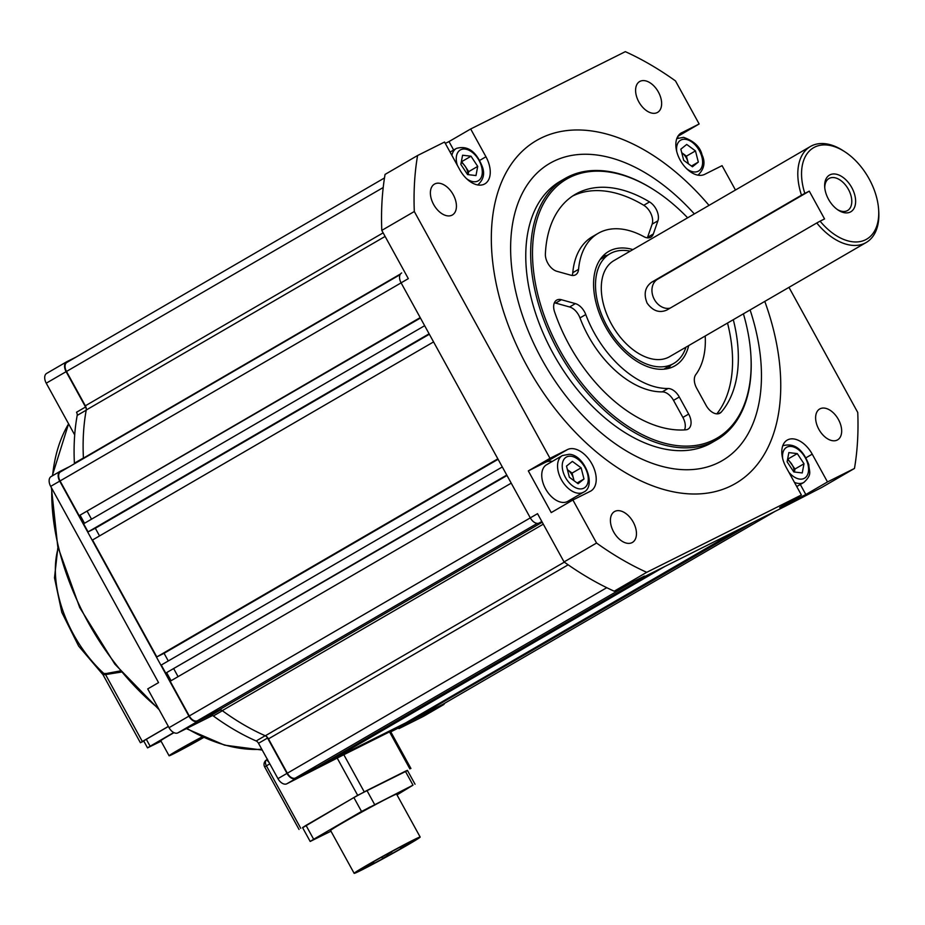 <?xml version="1.0" encoding="UTF-8"?>
<svg xmlns="http://www.w3.org/2000/svg" width="925" height="925" viewBox="0 0 925 925"><rect width="100%" height="100%" fill="white"/><g stroke="black" fill="none" stroke-linecap="round" stroke-linejoin="round"><path stroke-width="1.39" d="M659.698 569.037L327.438 762.027L295.514 777.983A7.932 4.856 -120.1 0 1 287.34 773.207L606.765 587.687M649.535 574.113L318.177 766.582L654.622 571.581M443.121 704.168A7.932 4.856 -120.1 0 1 442.959 704.26A7.932 4.856 -120.1 0 1 442.797 704.353L410.873 720.309L743.133 527.331M748.209 524.787L416.84 717.257L753.285 522.255M429.108 333.809L88.072 531.887L60.067 480.942A7.932 4.856 -120.1 0 1 60.437 471.912A7.932 4.856 -120.1 0 1 60.611 471.819L400.074 274.656L60.437 471.912M420.204 317.599L80.059 515.156L84.51 523.261L424.656 325.704M537.24 523.388L197.453 720.737A7.932 4.856 -120.1 0 1 189.278 715.973L161.274 665.029L502.31 466.952M506.761 475.057L166.627 672.614L171.079 680.719L511.213 483.162M738.058 529.863L405.797 722.853L332.514 759.483L664.774 566.505M497.847 458.846L156.822 656.923L92.535 539.992L433.571 341.915M88.072 531.887L95.333 528.256L99.542 535.922M86.222 410.168L77.191 415.406A3.966 2.428 59.9 0 0 76.521 412.249L85.551 407A3.966 2.428 -120.1 0 1 86.222 410.168A235.274 144.208 59.9 0 0 83.423 457.967A3.966 2.428 -120.1 0 1 83.4 458.569A5.284 3.237 59.9 0 0 83.423 458.129A235.274 144.208 -120.1 0 1 86.245 410.018A5.284 3.237 59.9 0 0 85.354 405.797L383.135 232.846M383.216 187.509L66.484 371.468L85.354 405.797M66.484 371.468A7.932 4.856 -120.1 0 1 66.854 362.438A7.932 4.856 -120.1 0 1 67.016 362.346L384.488 177.947L66.854 362.438M568.158 564.817L268.47 738.878L287.34 773.207M268.47 738.878A5.284 3.237 59.9 0 0 265.336 735.78A235.274 144.208 -120.1 0 1 222.243 710.631A5.284 3.237 59.9 0 0 218.959 709.984L542.223 522.22M197.453 720.737L218.959 709.984M168.281 660.959L164.072 653.293L156.822 656.923M420.447 318.038L80.059 515.156M87.32 511.525L91.529 519.191M507.004 475.496L166.627 672.614M173.877 668.983L178.086 676.649M498.101 459.286L164.072 653.293M429.362 334.249L95.333 528.256M553.289 161.482A171.83 105.323 -120.1 0 1 694.328 213.918A171.83 105.323 59.9 0 0 553.289 161.482A171.83 105.323 59.9 0 0 549.727 163.401A171.83 105.323 -120.1 0 1 553.289 161.482M750.094 309.933A171.83 105.323 -120.1 0 1 722.332 460.569A171.83 105.323 -120.1 0 1 718.771 462.5A171.83 105.323 -120.1 0 1 543.322 362.022A171.83 105.323 -120.1 0 1 549.727 163.401A171.83 105.323 59.9 0 0 543.322 362.022A171.83 105.323 59.9 0 0 718.771 462.5A171.83 105.323 59.9 0 0 722.332 460.569A171.83 105.323 59.9 0 0 750.094 309.933M540.558 138.322A198.274 121.522 59.9 0 0 536.442 140.542A198.274 121.522 59.9 0 0 529.054 369.711A198.274 121.522 59.9 0 0 731.502 485.648A198.274 121.522 59.9 0 0 735.606 483.428A198.274 121.522 59.9 0 0 764.79 301.4A198.274 121.522 59.9 0 1 735.606 483.428A198.274 121.522 59.9 0 1 731.502 485.648A198.274 121.522 59.9 0 1 529.054 369.711A198.274 121.522 59.9 0 1 536.442 140.542A198.274 121.522 59.9 0 1 540.558 138.322A198.274 121.522 59.9 0 1 709.024 205.385A198.274 121.522 59.9 0 0 540.558 138.322M657.212 112.584A17.841 10.938 59.9 0 0 657.582 112.388A17.841 10.938 59.9 0 0 658.242 91.76A17.841 10.938 59.9 0 0 640.031 81.331A17.841 10.938 59.9 0 0 639.661 81.527A17.841 10.938 59.9 0 0 638.99 102.155A17.841 10.938 59.9 0 0 657.212 112.584M837.241 440.057A17.841 10.938 59.9 0 0 837.611 439.849A17.841 10.938 59.9 0 0 838.27 419.222A17.841 10.938 59.9 0 0 820.047 408.792A17.841 10.938 59.9 0 0 819.677 408.989A17.841 10.938 59.9 0 0 819.018 429.616A17.841 10.938 59.9 0 0 837.241 440.057M632.029 542.64A17.841 10.938 59.9 0 0 632.399 542.443A17.841 10.938 59.9 0 0 633.07 521.816A17.841 10.938 59.9 0 0 614.847 511.386A17.841 10.938 59.9 0 0 614.478 511.583A17.841 10.938 59.9 0 0 613.807 532.21A17.841 10.938 59.9 0 0 632.029 542.64M452.001 215.178A17.841 10.938 59.9 0 0 452.371 214.982A17.841 10.938 59.9 0 0 453.042 194.354A17.841 10.938 59.9 0 0 434.819 183.913A17.841 10.938 59.9 0 0 434.449 184.121A17.841 10.938 59.9 0 0 433.779 204.749A17.841 10.938 59.9 0 0 452.001 215.178M805.825 494.528L827.493 481.937L812.219 454.152A23.796 14.58 59.9 0 0 787.707 439.837A23.796 14.58 59.9 0 0 787.21 440.103A23.796 14.58 59.9 0 0 786.1 467.206L801.385 494.991L779.706 507.582L805.825 494.528L800.298 484.48M814.682 147.121A52.875 32.41 59.9 0 0 804.819 193.383L801.489 195.187A55.512 34.028 -120.1 0 1 810.45 146.474A55.512 34.028 -120.1 0 1 811.595 145.861A55.512 34.028 -120.1 0 1 843.554 150.937L845.115 151.954A52.875 32.41 59.9 0 0 814.682 147.121M804.819 193.383L809.282 191.151L824.557 218.936L820.093 221.167A52.875 32.41 59.9 0 0 865.592 239.748A52.875 32.41 59.9 0 0 878.634 209.663A52.875 32.41 59.9 0 0 845.115 151.954M878.634 209.663L878.75 211.524A55.512 34.028 -120.1 0 1 866.216 242.489A55.512 34.028 -120.1 0 1 865.06 243.113A55.512 34.028 -120.1 0 1 816.763 222.971L820.093 221.167M687.645 217.803A149.758 91.783 59.9 0 0 655.906 191.14A149.758 91.783 59.9 0 0 569.696 177.45A149.758 91.783 59.9 0 0 559.602 349.719A149.758 91.783 59.9 0 0 713.927 439.803A149.758 91.783 59.9 0 0 750.846 354.599A149.758 91.783 59.9 0 0 743.411 313.818M750.846 354.599L750.903 355.535A151.076 92.604 -120.1 0 1 716.782 439.791A151.076 92.604 -120.1 0 1 713.649 441.491A151.076 92.604 -120.1 0 1 559.394 353.142A151.076 92.604 -120.1 0 1 565.025 178.513A151.076 92.604 -120.1 0 1 568.158 176.825A151.076 92.604 -120.1 0 1 655.12 190.631L655.906 191.14M850.353 212.022A21.217 13.008 59.9 0 0 851.786 187.613A21.217 13.008 59.9 0 0 829.922 174.848A21.217 13.008 59.9 0 0 824.695 186.919A21.217 13.008 59.9 0 0 838.143 210.079A21.217 13.008 59.9 0 0 850.353 212.022M837.322 209.512A18.5 11.343 59.9 0 0 847.196 210.715A18.5 11.343 59.9 0 0 847.577 210.518A18.5 11.343 59.9 0 0 848.271 189.128A18.5 11.343 59.9 0 0 829.378 178.305A18.5 11.343 59.9 0 0 828.985 178.513A18.5 11.343 59.9 0 0 824.776 187.914M809.282 191.151L657.559 279.281A15.864 12.522 -116.6 0 0 654.357 299.457A15.864 12.522 -116.6 0 0 670.151 308.129M801.489 195.187L651.57 282.264C645.003 287.132 643.511 294.069 647.095 303.088C652.796 310.95 659.375 313.274 666.844 310.048L816.763 222.971M630.202 251.172A63.443 38.885 59.9 0 0 611.252 253.057A63.443 38.885 59.9 0 0 609.945 253.762A63.443 38.885 59.9 0 0 607.575 327.103A63.443 38.885 59.9 0 0 672.359 364.196A63.443 38.885 59.9 0 0 673.678 363.49A63.443 38.885 59.9 0 0 685.968 347.176M632.931 249.588A66.091 40.503 59.9 0 0 609.98 250.744A66.091 40.503 59.9 0 0 608.615 251.484A66.091 40.503 59.9 0 0 606.153 327.866A66.091 40.503 59.9 0 0 673.631 366.52A66.091 40.503 59.9 0 0 674.996 365.78A66.091 40.503 59.9 0 0 688.697 345.592M668.139 368.508A66.091 40.503 59.9 0 0 670.833 365.144M607.101 255.416A66.091 40.503 59.9 0 0 602.834 256.086M652.137 224.162A13.216 8.105 59.9 0 0 643.765 205.281L649.547 201.927A132.24 81.053 59.9 0 0 578.137 192.805A132.24 81.053 59.9 0 0 575.396 194.285A132.24 81.053 59.9 0 0 545.38 254.005A13.216 8.105 -120.1 0 0 556.896 271.303L570.852 275.199A13.216 8.105 -120.1 0 0 575.604 274.794A13.216 8.105 -120.1 0 0 578.564 269.337A87.019 53.338 59.9 0 1 598.105 233.377A87.019 53.338 59.9 0 1 599.897 232.406A87.019 53.338 59.9 0 1 643.893 236.673A13.216 8.105 -120.1 0 0 650.842 237.182A13.216 8.105 -120.1 0 0 653.339 233.967L657.918 220.798L652.137 224.162L647.569 237.32L653.339 233.967M684.523 429.905A13.216 8.105 59.9 0 0 682.893 417.429L688.674 414.065A13.216 8.105 -120.1 0 1 688.061 429.131A13.216 8.105 -120.1 0 1 685.818 429.813A132.24 81.053 59.9 0 1 554.584 311.887A13.216 8.105 -120.1 0 1 556.665 300.128A13.216 8.105 -120.1 0 1 556.942 299.978A13.216 8.105 -120.1 0 1 561.417 299.723L575.373 303.62A13.216 8.105 -120.1 0 1 585.768 314.558A87.019 53.338 59.9 0 0 668.058 388.5A13.216 8.105 -120.1 0 1 679.297 397.01L673.516 400.363A13.216 8.105 59.9 0 0 662.277 391.865L668.058 388.5M565.025 178.513L560.145 181.346A151.076 92.604 59.9 0 0 554.514 355.975A151.076 92.604 59.9 0 0 708.781 444.312A151.076 92.604 59.9 0 0 711.903 442.624L716.782 439.791M810.45 146.474L613.923 260.619A55.512 34.028 59.9 0 0 611.853 324.791A55.512 34.028 59.9 0 0 668.544 357.258A55.512 34.028 59.9 0 0 669.688 356.634L866.216 242.489M688.674 414.065L679.297 397.01M649.547 201.927A13.216 8.105 -120.1 0 1 657.918 220.798M718.39 413.764L721.292 412.076A132.24 81.053 59.9 0 0 733.294 319.692M721.292 412.076A13.216 8.105 -120.1 0 1 719.985 413.163A13.216 8.105 -120.1 0 1 706.087 405.37L696.71 388.303A13.216 8.105 -120.1 0 1 695.762 374.648A87.019 53.338 59.9 0 0 705.208 336.006M585.768 314.558L579.987 317.922A87.019 53.338 59.9 0 0 662.277 391.865M682.893 417.429L673.516 400.363M561.417 299.723L555.636 303.076L569.592 306.973L575.373 303.62M579.987 317.922A13.216 8.105 59.9 0 0 569.592 306.973M555.636 303.076A13.216 8.105 59.9 0 0 554.364 302.822M598.105 233.377L592.324 236.731A87.019 53.338 59.9 0 0 572.783 272.69L578.564 269.337M643.765 205.281A132.24 81.053 59.9 0 0 572.563 196.054M572.124 275.453A13.216 8.105 59.9 0 0 572.783 272.69M716.817 413.857A132.24 81.053 59.9 0 0 727.524 323.045M541.911 521.654L539.159 523.03A8.591 5.261 -120.1 0 1 530.303 517.873L401.092 282.842A8.591 5.261 -120.1 0 1 401.496 273.06A8.591 5.261 -120.1 0 1 401.67 272.956L401.496 273.06M678.222 137.917L677.597 136.784M784.851 506.449A8.591 5.261 -120.1 0 1 784.678 506.553A8.591 5.261 -120.1 0 1 784.493 506.646L637.221 580.276A8.591 5.261 -120.1 0 1 635.348 580.634M528.314 470.906L551.231 512.589L572.899 499.997L590.312 491.291A23.796 14.58 59.9 0 0 590.809 491.025A23.796 14.58 59.9 0 0 591.699 463.529A23.796 14.58 59.9 0 0 567.407 449.608L549.993 458.314L528.314 470.906L545.727 462.199L567.407 449.608M572.517 500.217A23.796 14.58 59.9 0 0 573.581 497.974M552.341 461.402A23.796 14.58 59.9 0 0 545.727 462.199M453.643 150.012L448.995 141.571L445.307 143.41M479.786 160.349L485.949 156.764A23.796 14.58 59.9 0 1 484.839 183.867A23.796 14.58 59.9 0 1 459.829 169.818L444.555 142.034L417.58 155.516L385.066 174.409A304.013 186.33 59.9 0 0 381.794 230.394L408.318 278.645L401.092 282.842M189.278 715.973L537.529 513.676L564.053 561.926A304.013 186.33 59.9 0 0 614.2 591.202L644.447 576.078L637.221 580.276M784.493 506.646L821.955 487.336L854.469 468.455A304.013 186.33 59.9 0 0 857.753 412.469L788.967 287.351M485.949 156.764L470.675 128.98L448.995 141.571M680.777 133.246L699.15 123.973L675.493 80.926A304.013 186.33 59.9 0 0 625.335 51.661L470.675 128.98M699.15 123.973L677.852 136.345M681.737 132.68A23.796 14.58 59.9 0 0 681.251 132.946A23.796 14.58 59.9 0 0 680.361 160.453A23.796 14.58 59.9 0 0 704.653 174.363L722.067 165.656L735.468 190.03M614.2 591.202L646.714 572.321L801.385 494.991M827.493 481.937L854.469 468.455M572.899 499.997L596.567 543.044L564.053 561.926M596.567 543.044A304.013 186.33 59.9 0 0 646.714 572.321M381.794 230.394L414.308 211.513L549.993 458.314M417.58 155.516A304.013 186.33 59.9 0 0 414.308 211.513M186.827 728.403A198.655 121.753 59.9 0 0 261.44 749.262A2.648 2 86.3 0 1 261.081 749.331L261.081 749.331A2.648 2 86.3 0 1 260.7 749.308M409.301 787.325L403.115 790.806L409.301 787.325M321.357 835.24L315.171 838.721L321.357 835.24M370.127 806.912L363.941 810.393L370.127 806.912M401.184 847.635L406.341 844.733L401.184 847.635M386.673 854.885L391.83 851.983L386.673 854.885M368.613 865.384L373.769 862.482L368.613 865.384M383.123 858.122L388.28 855.22L383.123 858.122M408.838 842.606A31.728 0.96 151.2 0 0 377.712 859.348A31.728 0.96 151.2 0 0 359.363 870.483A31.728 0.96 151.2 0 0 365.479 867.789A31.728 0.96 151.2 0 0 396.605 851.046A31.728 0.96 151.2 0 0 414.955 839.912A31.728 0.96 151.2 0 0 408.838 842.606M361.421 870.147A37.671 1.145 151.2 0 0 398.374 850.26A37.671 1.145 151.2 0 0 420.17 837.044A37.671 1.145 151.2 0 0 412.897 840.247A37.671 1.145 151.2 0 0 375.943 860.134A37.671 1.145 151.2 0 0 354.148 873.339A37.671 1.145 151.2 0 0 361.421 870.147M420.17 837.044L396.617 794.205A37.671 1.145 151.2 0 0 389.344 797.408A37.671 1.145 151.2 0 0 352.39 817.295A37.671 1.145 151.2 0 0 330.595 830.511L354.148 873.339M407.509 770.537L357.674 795.315L302.637 827.725M310.187 841.461L302.556 827.574L306.013 825.378L313.656 839.264L310.187 841.461L330.977 831.193M396.998 794.91L413.001 785.152L361.525 811.468L353.882 797.57L306.013 825.378M353.882 797.57L366.913 790.482L374.544 804.368M413.001 785.152L405.358 771.253L366.913 790.482M405.358 771.253L407.405 770.352L415.047 784.25M286.796 783.81A8.591 5.261 -120.1 0 1 277.951 778.642L286.981 773.393A8.591 5.261 59.9 0 0 295.827 778.561L286.796 783.81L343.822 754.719L364.184 791.765M277.951 778.642L258.514 743.295A3.966 2.428 59.9 0 0 256.167 740.971L265.197 735.722A3.966 2.428 -120.1 0 1 267.545 738.046L258.514 743.295M213.351 715.973A3.966 2.428 59.9 0 0 210.888 715.487L219.919 710.238A3.966 2.428 -120.1 0 1 222.382 710.724L213.351 715.973A235.274 144.208 59.9 0 0 256.167 740.971M390.778 731.825L409.775 722.332L398.941 728.622L398.559 727.929M409.891 768.918L389.529 731.872L343.822 754.719M389.529 731.872L390.547 731.421L410.92 768.467M423.592 716.274A8.591 5.261 -120.1 0 1 423.419 716.378A8.591 5.261 -120.1 0 1 423.245 716.47L398.941 728.622M295.827 778.561L443.11 704.931A8.591 5.261 59.9 0 0 443.295 704.838A8.591 5.261 59.9 0 0 444.705 703.243M69.653 466.558L60.287 471.241A8.591 5.261 59.9 0 0 60.113 471.334A8.591 5.261 59.9 0 0 59.709 481.127L50.678 486.365L158.557 682.615L147.722 688.905L169.044 727.686L188.92 716.147A8.591 5.261 59.9 0 0 197.765 721.315L177.901 732.854A8.591 5.261 -120.1 0 1 169.044 727.686M50.678 486.365A8.591 5.261 -120.1 0 1 51.083 476.583A8.591 5.261 -120.1 0 1 51.257 476.491L59.94 471.449M74.37 463.818A3.966 2.428 59.9 0 0 74.393 463.205L83.423 457.967M77.191 415.406A235.274 144.208 59.9 0 0 74.393 463.205M76.058 357.085L66.692 361.767A8.591 5.261 59.9 0 0 66.519 361.86A8.591 5.261 59.9 0 0 66.114 371.653L46.25 383.193A8.591 5.261 -120.1 0 1 46.655 373.399A8.591 5.261 -120.1 0 1 46.828 373.307L66.346 361.976M59.709 481.127L188.92 716.147M286.981 773.393L267.545 738.046M85.551 407L66.114 371.653M219.919 710.238L197.765 721.315M222.382 710.724A235.274 144.208 59.9 0 0 265.197 735.722M74.694 434.923L46.25 383.193M212.565 715.522L177.901 732.854M361.525 811.468L313.656 839.264M269.129 762.593L266.839 759.98A5.284 3.237 -120.1 0 1 267.383 759.413L266.654 759.818A5.284 3.237 -120.1 0 1 266.758 759.76L267.371 759.402M267.556 759.298L267.371 759.483A2.648 2 33 0 1 266.839 759.98M57.917 547.207L54.494 577.836L61.813 612.373L78.648 646.089L102.582 674.209L120.285 670.903M152.96 744.798L158.603 741.804L152.96 744.798M202.402 736.982A19.171 0.578 151.2 0 0 180.572 748.938A19.171 0.578 151.2 0 0 174.293 752.915A19.171 0.578 151.2 0 0 183.959 748.198A19.171 0.578 151.2 0 0 201.615 738.416A19.171 0.578 151.2 0 0 203.338 737.41M202.136 736.867A25.114 0.763 151.2 0 0 177.311 750.568A25.114 0.763 151.2 0 0 169.09 755.783A25.114 0.763 151.2 0 0 181.034 749.978A25.114 0.763 151.2 0 0 203.604 737.526M174.016 732.669A25.114 0.763 151.2 0 0 169.032 735.525A25.114 0.763 151.2 0 0 160.811 740.728L169.09 755.783M104.999 673.365A2.648 1.573 -98 0 1 105.543 674.556L142.346 741.503L168.338 726.403M142.346 741.503L140.403 742.74L143.803 741.11M147.526 747.886L143.71 740.937L146.312 739.295L150.127 746.244L147.526 747.886L161.077 741.202M168.385 726.472L146.312 739.295M173.738 732.531L150.127 746.244M121.279 672.093L104.837 674.683L102.582 674.209M58.148 548.155A99.923 61.247 59.9 0 0 104.039 673.654A2.648 1.919 -117.3 0 1 104.837 674.683M688.212 163.656A10.58 6.487 59.9 0 0 687.865 161.736L688.397 163.794M686.431 156.152L682.06 152.926A10.58 6.487 59.9 0 0 681.748 152.706L682.06 152.926A10.58 6.487 -120.1 0 1 687.865 161.736L686.431 156.152L695.461 150.902L698.329 162.072L692.443 166.778L683.702 160.337L680.835 149.168L686.72 144.45L695.461 150.902M691.461 166.049L698.329 162.072M467.969 174.605A10.58 6.487 59.9 0 0 467.564 171.507A10.58 6.487 59.9 0 0 465.344 166.558L468.686 171.634L468.119 174.628M461.402 161.401L465.344 166.558A10.58 6.487 59.9 0 0 461.228 162.326M467.541 174.559L460.835 164.396L462.581 155.227L471.022 156.221L477.716 166.396L475.982 175.565L467.541 174.559M461.991 161.47L471.022 156.221M468.686 171.634L477.716 166.396M567.719 469.854A10.58 6.487 59.9 0 0 567.407 469.634L572.089 473.08L573.523 478.664A10.58 6.487 59.9 0 0 567.719 469.854M573.882 480.595A10.58 6.487 59.9 0 0 573.523 478.664L574.055 480.722M562.146 502.379A21.148 12.962 -120.1 0 1 543.958 485.486A21.148 12.962 -120.1 0 1 546.559 464.755L562.365 455.574A21.148 12.962 -120.1 0 0 559.764 476.306A21.148 12.962 -120.1 0 0 577.952 493.198A21.148 12.962 -120.1 0 0 583.606 492.146L567.8 501.327A21.148 12.962 -120.1 0 1 562.146 502.379M583.987 479L578.113 483.717L569.361 477.265L566.505 466.096L572.378 461.39L581.131 467.842L583.987 479L577.119 482.989M572.089 473.08L581.131 467.842M794.24 471.993A10.58 6.487 59.9 0 0 793.835 468.894A10.58 6.487 59.9 0 0 791.615 463.934A10.58 6.487 59.9 0 0 787.499 459.713M787.672 458.788L794.968 469.021L794.39 472.016M797.292 453.608L803.998 463.783L802.253 472.941L793.812 471.947L787.106 461.772L788.852 452.603L797.292 453.608L788.262 458.858M794.968 469.021L803.998 463.783M635.001 580.808L295.514 777.983M442.797 704.353L775.058 511.375M401.103 282.865L60.067 480.942M543.287 524.163L222.243 710.631M265.336 735.78L564.331 562.123M385.112 236.43L86.245 410.018M83.423 458.129L400.479 273.973M651.57 282.264L657.559 279.281M541.819 521.48L539.159 523.03M806.057 457.736L812.219 454.152M68.6 423.858A198.655 121.753 59.9 0 0 52.586 475.704M51.8 488.4A198.655 121.753 59.9 0 0 158.464 708.446M423.245 716.47L443.11 704.931M269.822 763.853L266.4 765.842L300.775 828.361M357.674 795.315L337.301 758.269M264.677 766.941A5.284 5.284 0 0 1 266.654 759.818A5.284 3.237 -120.1 0 0 266.4 765.842L264.677 766.941L299.041 829.459M686.801 168.836A17.841 10.938 59.9 0 0 693.773 171.934A17.841 10.938 59.9 0 0 701.925 157.077A17.841 10.938 59.9 0 0 685.402 139.305A17.841 10.938 59.9 0 0 676.73 151.492M466.489 178.606A17.841 10.938 59.9 0 0 478.988 180.317A17.841 10.938 59.9 0 0 481.613 166.858A17.841 10.938 59.9 0 0 465.09 149.075A17.841 10.938 59.9 0 0 456.938 163.933A17.841 10.938 59.9 0 0 457.32 165.251M451.897 155.4A21.148 12.962 -120.1 0 1 456.395 148.416C467.738 145.179 476.467 151.492 482.561 167.344C484.885 174.27 483.243 180.155 477.647 184.988M571.06 456.233A17.841 10.938 59.9 0 0 562.909 471.091A17.841 10.938 59.9 0 0 579.432 488.863A17.841 10.938 59.9 0 0 587.583 474.016A17.841 10.938 59.9 0 0 571.06 456.233M788.875 472.236A17.841 10.938 59.9 0 0 803.744 478.595A17.841 10.938 59.9 0 0 807.895 464.234A17.841 10.938 59.9 0 0 792.401 446.636A17.841 10.938 59.9 0 0 782.689 458.65M796.737 486.55L803.918 482.376A21.148 12.962 -120.1 0 1 794.448 482.376M775.138 511.328L442.959 704.26M609.945 253.762L600.14 259.463M673.678 363.49L663.861 369.191M784.678 506.553L791.812 502.402M68.577 423.8L52.216 475.924M51.418 487.706L57.743 546.502L79.712 607.575L114.839 664.104L159.169 709.729M186.353 728.634L224.602 745.157L262.238 750.059M406.341 844.733L405.971 844.062M373.769 862.482L373.399 861.799M388.28 855.22L387.783 854.318M51.083 476.583L60.113 471.334M46.655 373.399L66.519 361.86M423.419 716.378L443.295 704.838M382.488 858.412L381.759 857.082M400.548 847.913L400.109 847.115M140.403 742.74L103.068 674.834M697.947 175.218C704.237 169.125 705.602 162.372 702.052 154.926C700.19 146.89 694.016 141.016 683.529 137.339L676.707 138.646M450.082 152.082L456.395 148.416M583.606 492.146C596.718 486.666 584.935 454.846 569.187 454.267L562.365 455.574M803.918 482.376C812.774 474.028 808.947 471.658 808.832 464.732C802.738 448.879 794.02 442.566 782.677 445.804"/></g></svg>
